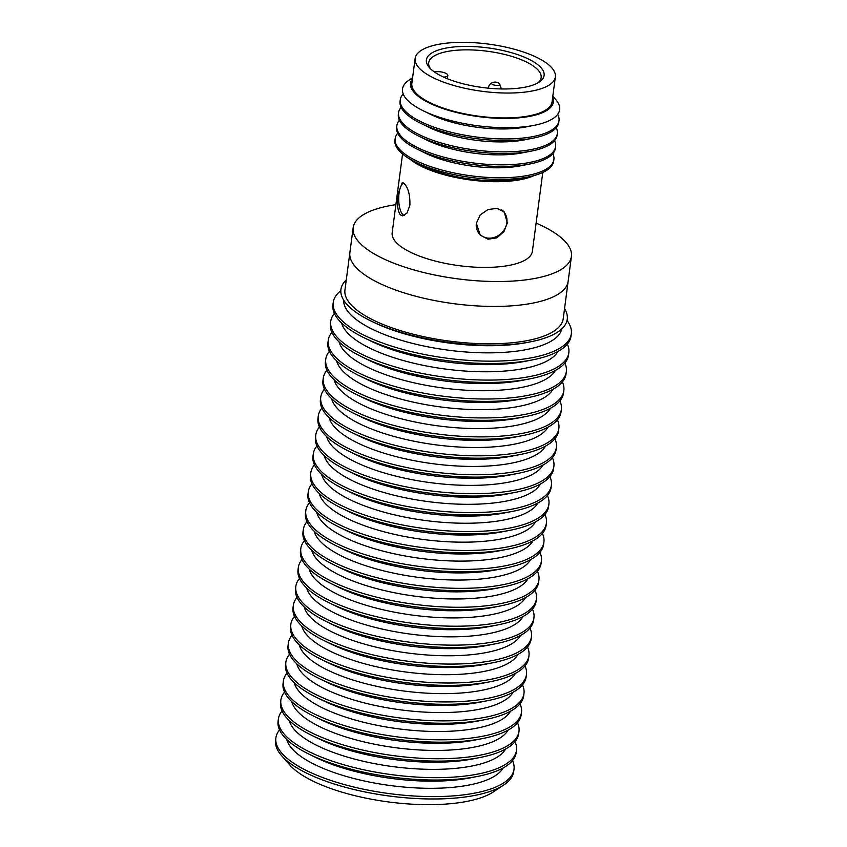 <?xml version="1.0" encoding="UTF-8"?>
<svg xmlns="http://www.w3.org/2000/svg" width="847" height="847" viewBox="0 0 847 847"><rect width="100%" height="100%" fill="white"/><g stroke="black" fill="none" stroke-linecap="round" stroke-linejoin="round"><path stroke-width="1.27" d="M476.215 224.741A16.411 14.23 136 0 0 479.804 234.27A16.411 14.23 136 0 0 495.908 236.811A16.411 14.23 136 0 0 506.866 222.697A16.411 14.23 136 0 0 503.404 211.454A16.411 14.23 136 0 0 501.551 209.887M403.585 182.984A16.411 6.035 -90.6 0 0 399.053 193.285A16.411 6.035 -90.6 0 0 404.263 215.487M415.136 58.464L411.854 83.377A70.714 23.811 7.5 0 0 506.464 117.945A70.714 23.811 7.5 0 0 552.075 101.831L555.357 76.918A70.714 23.811 7.5 0 0 460.736 42.35A70.714 23.811 7.5 0 0 415.136 58.464A70.714 23.811 7.5 0 0 509.746 93.032A70.714 23.811 7.5 0 0 555.357 76.918M505.818 88.967A59.375 20 7.5 0 0 539.285 82.021A59.375 20 7.5 0 0 528.009 58.814A59.375 20 7.5 0 0 464.664 46.416A59.375 20 7.5 0 0 429.334 67.548A59.375 20 7.5 0 0 505.818 88.967M537.792 82.932A56.707 19.1 7.5 0 0 541.138 77.585A56.707 19.1 7.5 0 0 465.268 49.857A56.707 19.1 7.5 0 0 428.698 62.784A56.707 19.1 7.5 0 0 430.541 68.808M434.035 71.688L437.56 71.656A7.676 2.583 -172.5 0 1 447.83 75.404A7.676 2.583 -172.5 0 1 443.669 77.119M488.327 88.003A6.808 2.287 7.5 0 0 488.317 88.173L488.327 88.003A6.808 6.808 0 0 1 491.44 83.144A6.808 5.94 57.7 0 1 491.916 82.868A4.224 1.419 7.5 0 0 493.981 85.007A4.224 1.419 7.5 0 0 499.539 84.954A6.808 5.94 57.7 0 1 501.223 88.946M499.539 84.954A4.224 1.419 7.5 0 0 499.539 83.768A6.808 6.808 0 0 0 492.075 82.784A4.224 1.419 7.5 0 0 491.916 82.868M412.595 77.755L408.963 80.19A79.237 26.681 7.5 0 0 407.396 100.115A79.237 26.681 7.5 0 0 423.14 110.735A79.237 26.681 7.5 0 0 508.539 127.696A79.237 26.681 7.5 0 0 534.097 125.345A79.237 26.681 7.5 0 0 555.685 99.501L552.816 96.219M412.457 78.76A72.048 24.267 7.5 0 0 434.511 105.367A72.048 24.267 7.5 0 0 506.93 118.421A72.048 24.267 7.5 0 0 552.678 97.225M497.147 306.423A110.078 37.067 7.5 0 0 568.136 281.352L571.418 256.44A110.078 37.067 7.5 0 0 536.109 223.132A110.078 37.067 -172.5 0 1 564.653 240.95A110.078 37.067 -172.5 0 1 571.418 256.44A110.078 37.067 -172.5 0 1 479.275 280.95A110.078 37.067 -172.5 0 1 359.922 243.184A110.078 37.067 -172.5 0 1 353.157 227.705A110.078 37.067 7.5 0 0 500.429 281.511A110.078 37.067 7.5 0 0 571.418 256.44L563.223 318.716A110.078 37.067 -172.5 0 1 471.08 343.226A110.078 37.067 -172.5 0 1 351.717 305.46A110.078 37.067 -172.5 0 1 344.951 289.981L353.157 227.705A110.078 37.067 -172.5 0 1 395.888 204.678A110.078 37.067 7.5 0 0 353.157 227.705L349.875 252.618A110.078 37.067 7.5 0 0 497.147 306.423M398.344 193.201L402.325 182.518L404.315 183.619C408.318 188.172 410.17 195.35 409.895 205.154L407.111 212.936L402.685 215.869L400.218 214.767C397.434 210.204 396.809 203.015 398.344 193.201M402.558 153.995L392.172 232.84A70.714 23.811 7.5 0 0 396.523 242.793A70.714 23.811 7.5 0 0 473.198 267.049A70.714 23.811 7.5 0 0 532.392 251.294L542.779 172.46M476.332 223.269L480.207 214.916L488.02 209.527L496.998 208.404L504.209 211.898L507.342 222.93L503.88 231.718L496.818 237.869L488.02 239.193L480.228 235.085L476.332 223.269M503.139 210.935L503.679 211.75M395.157 138.633L394.946 140.253A80.052 26.956 7.5 0 0 399.869 151.507A80.052 26.956 7.5 0 0 415.771 162.243A80.052 26.956 7.5 0 0 502.059 179.384A80.052 26.956 7.5 0 0 527.882 177.002A80.052 26.956 7.5 0 0 553.684 161.152L553.896 159.532A80.052 26.956 -172.5 0 1 502.271 177.764A80.052 26.956 -172.5 0 1 400.08 149.898A80.052 26.956 -172.5 0 1 395.157 138.633A80.052 26.956 -172.5 0 1 397.709 133.201M552.837 153.625A80.052 26.956 -172.5 0 1 553.896 159.532M396.862 125.684L396.65 127.304A80.052 26.956 7.5 0 0 401.573 138.569A80.052 26.956 7.5 0 0 417.476 149.294A80.052 26.956 7.5 0 0 503.764 166.446A80.052 26.956 7.5 0 0 529.587 164.053A80.052 26.956 7.5 0 0 555.388 148.204L555.6 146.584A80.052 26.956 -172.5 0 1 503.976 164.826A80.052 26.956 -172.5 0 1 401.785 136.949A80.052 26.956 -172.5 0 1 396.862 125.684A80.052 26.956 -172.5 0 1 399.413 120.263M554.541 140.687A80.052 26.956 -172.5 0 1 555.6 146.584M398.566 112.746L398.355 114.356A80.052 26.956 7.5 0 0 403.278 125.621A80.052 26.956 7.5 0 0 419.18 136.356A80.052 26.956 7.5 0 0 505.468 153.498A80.052 26.956 7.5 0 0 531.281 151.115A80.052 26.956 7.5 0 0 557.093 135.255L557.305 133.635A80.052 26.956 -172.5 0 1 505.68 151.878A80.052 26.956 -172.5 0 1 403.49 124.001A80.052 26.956 -172.5 0 1 398.566 112.746A80.052 26.956 -172.5 0 1 401.118 107.315M556.246 127.738A80.052 26.956 -172.5 0 1 557.305 133.635M400.271 99.798L400.059 101.418A80.052 26.956 7.5 0 0 404.982 112.672A80.052 26.956 7.5 0 0 420.885 123.408A80.052 26.956 7.5 0 0 507.162 140.549A80.052 26.956 7.5 0 0 532.985 138.167A80.052 26.956 7.5 0 0 558.798 122.317L559.009 120.698A80.052 26.956 -172.5 0 1 507.385 138.929A80.052 26.956 -172.5 0 1 405.194 111.063A80.052 26.956 -172.5 0 1 400.271 99.798A80.052 26.956 -172.5 0 1 403.204 93.943M557.697 114.281A80.052 26.956 -172.5 0 1 559.009 120.698M480.471 234.915L479.275 233.994M534.108 175.551A70.714 23.811 -172.5 0 1 470.466 179.977A70.714 23.811 -172.5 0 1 410.128 159.225M527.882 177.002L519.095 178.717A68.046 22.911 -172.5 0 1 423.807 166.171L415.771 162.243M529.587 164.053L520.799 165.779A68.046 22.911 -172.5 0 1 425.512 153.233L417.476 149.294M531.281 151.115L522.504 152.831A68.046 22.911 -172.5 0 1 427.216 140.284L419.18 136.356M532.985 138.167L524.208 139.882A68.046 22.911 -172.5 0 1 428.921 127.336L420.885 123.408M534.097 125.345L525.913 126.944A68.046 22.911 -172.5 0 1 430.625 114.398L423.14 110.735M282.887 757.059L289.769 764.936A110.078 37.067 7.5 0 0 431.557 804.65A110.078 37.067 7.5 0 0 493.6 791.765L502.282 785.942M279.552 729.945A120.083 40.444 7.5 0 0 275.889 737.885L275.582 740.246A120.083 40.444 7.5 0 0 282.962 757.144A120.083 40.444 7.5 0 0 306.815 773.237A120.083 40.444 7.5 0 0 436.247 798.954A120.083 40.444 7.5 0 0 474.976 795.375A119.946 40.391 -172.5 0 1 474.881 795.397A119.946 40.391 -172.5 0 1 436.194 798.975A119.946 40.391 -172.5 0 1 306.91 773.29A119.946 40.391 -172.5 0 1 306.858 773.258M474.881 795.397L474.976 795.375A120.083 40.444 7.5 0 0 513.695 771.596L514.002 769.235A120.083 40.444 7.5 0 0 512.52 760.606M275.889 737.885A120.083 40.444 7.5 0 0 283.279 754.772A120.083 40.444 7.5 0 0 436.554 796.593A120.083 40.444 7.5 0 0 514.002 769.235M282.04 711.004A120.083 40.444 7.5 0 0 278.388 718.955L278.07 721.316A120.083 40.444 7.5 0 0 285.46 738.213A120.083 40.444 7.5 0 0 309.314 754.306A120.083 40.444 7.5 0 0 477.475 776.445A120.083 40.444 7.5 0 0 516.183 752.665L516.49 750.304A120.083 40.444 7.5 0 0 515.018 741.676M278.388 718.955A120.083 40.444 7.5 0 0 285.767 735.842A120.083 40.444 7.5 0 0 415.972 777.038A120.083 40.444 7.5 0 0 516.49 750.304M309.314 754.306L316.005 757.589A110.078 37.067 7.5 0 0 470.159 777.874L477.475 776.445M503.076 767.996A110.078 37.067 -172.5 0 1 405.29 787.181A110.078 37.067 -172.5 0 1 293.2 749.955A110.078 37.067 -172.5 0 1 286.762 739.516M284.539 692.073A120.083 40.444 7.5 0 0 280.876 700.024L280.569 702.385A120.083 40.444 7.5 0 0 287.948 719.283A120.083 40.444 7.5 0 0 311.802 735.376A120.083 40.444 7.5 0 0 479.963 757.514A120.083 40.444 7.5 0 0 518.671 733.735L518.989 731.363A120.083 40.444 7.5 0 0 517.506 722.745M280.876 700.024A120.083 40.444 7.5 0 0 288.266 716.911A120.083 40.444 7.5 0 0 418.471 758.107A120.083 40.444 7.5 0 0 518.989 731.363M311.802 735.376L318.504 738.648A110.078 37.067 7.5 0 0 472.647 758.944L479.963 757.514M505.564 749.055A110.078 37.067 -172.5 0 1 407.788 768.24A110.078 37.067 -172.5 0 1 295.698 731.025A110.078 37.067 -172.5 0 1 289.261 720.585M287.027 673.143A120.083 40.444 7.5 0 0 283.374 681.083L283.057 683.455A120.083 40.444 7.5 0 0 290.436 700.342A120.083 40.444 7.5 0 0 314.29 716.446A120.083 40.444 7.5 0 0 482.462 738.584A120.083 40.444 7.5 0 0 521.17 714.804L521.477 712.433A120.083 40.444 7.5 0 0 520.005 703.815M283.374 681.083A120.083 40.444 7.5 0 0 290.754 697.981A120.083 40.444 7.5 0 0 420.959 739.177A120.083 40.444 7.5 0 0 521.477 712.433M314.29 716.446L320.992 719.717A110.078 37.067 7.5 0 0 475.135 740.013L482.462 738.584M508.062 730.125A110.078 37.067 -172.5 0 1 410.276 749.309A110.078 37.067 -172.5 0 1 298.186 712.094A110.078 37.067 -172.5 0 1 291.749 701.644M289.526 654.212A120.083 40.444 7.5 0 0 285.863 662.153L285.555 664.524A120.083 40.444 7.5 0 0 292.935 681.412A120.083 40.444 7.5 0 0 316.789 697.515A120.083 40.444 7.5 0 0 484.95 719.654A120.083 40.444 7.5 0 0 523.658 695.863L523.975 693.502A120.083 40.444 7.5 0 0 522.493 684.884M285.863 662.153A120.083 40.444 7.5 0 0 293.242 679.05A120.083 40.444 7.5 0 0 423.458 720.236A120.083 40.444 7.5 0 0 523.975 693.502M316.789 697.515L323.48 700.787A110.078 37.067 7.5 0 0 477.634 721.083L484.95 719.654M510.55 711.194A110.078 37.067 -172.5 0 1 412.775 730.379A110.078 37.067 -172.5 0 1 300.685 693.164A110.078 37.067 -172.5 0 1 294.248 682.714M292.014 635.282A120.083 40.444 7.5 0 0 288.351 643.222L288.044 645.583A120.083 40.444 7.5 0 0 295.423 662.481A120.083 40.444 7.5 0 0 319.277 678.574A120.083 40.444 7.5 0 0 487.438 700.713A120.083 40.444 7.5 0 0 526.156 676.933L526.463 674.572A120.083 40.444 7.5 0 0 524.992 665.943M288.351 643.222A120.083 40.444 7.5 0 0 295.741 660.12A120.083 40.444 7.5 0 0 425.946 701.305A120.083 40.444 7.5 0 0 526.463 674.572M319.277 678.574L325.979 681.856A110.078 37.067 7.5 0 0 480.122 702.152L487.438 700.713M513.049 692.264A110.078 37.067 -172.5 0 1 415.263 711.448A110.078 37.067 -172.5 0 1 303.173 674.223A110.078 37.067 -172.5 0 1 296.736 663.783M294.502 616.341A120.083 40.444 7.5 0 0 290.849 624.292L290.532 626.653A120.083 40.444 7.5 0 0 297.922 643.551A120.083 40.444 7.5 0 0 321.775 659.644A120.083 40.444 7.5 0 0 489.937 681.782A120.083 40.444 7.5 0 0 528.644 658.003L528.962 655.642A120.083 40.444 7.5 0 0 527.48 647.013M290.849 624.292A120.083 40.444 7.5 0 0 298.229 641.179A120.083 40.444 7.5 0 0 428.444 682.375A120.083 40.444 7.5 0 0 528.962 655.642M321.775 659.644L328.467 662.926A110.078 37.067 7.5 0 0 482.621 683.211L489.937 681.782M515.537 673.333A110.078 37.067 -172.5 0 1 417.751 692.518A110.078 37.067 -172.5 0 1 305.661 655.292A110.078 37.067 -172.5 0 1 299.235 644.853M297.001 597.41A120.083 40.444 7.5 0 0 293.337 605.361L293.03 607.723A120.083 40.444 7.5 0 0 300.41 624.62A120.083 40.444 7.5 0 0 324.263 640.713A120.083 40.444 7.5 0 0 492.425 662.852A120.083 40.444 7.5 0 0 531.133 639.072L531.45 636.7A120.083 40.444 7.5 0 0 529.968 628.082M293.337 605.361A120.083 40.444 7.5 0 0 300.727 622.249A120.083 40.444 7.5 0 0 430.932 663.445A120.083 40.444 7.5 0 0 531.45 636.7M324.263 640.713L330.965 643.985A110.078 37.067 7.5 0 0 485.109 664.281L492.425 662.852M518.025 654.392A110.078 37.067 -172.5 0 1 420.25 673.577A110.078 37.067 -172.5 0 1 308.16 636.362A110.078 37.067 -172.5 0 1 301.723 625.922M299.489 578.48A120.083 40.444 7.5 0 0 295.836 586.42L295.518 588.792A120.083 40.444 7.5 0 0 302.908 605.679A120.083 40.444 7.5 0 0 326.762 621.783A120.083 40.444 7.5 0 0 494.923 643.921A120.083 40.444 7.5 0 0 533.631 620.142L533.938 617.77A120.083 40.444 7.5 0 0 532.467 609.152M295.836 586.42A120.083 40.444 7.5 0 0 303.215 603.318A120.083 40.444 7.5 0 0 433.42 644.514A120.083 40.444 7.5 0 0 533.938 617.77M326.762 621.783L333.453 625.054A110.078 37.067 7.5 0 0 487.607 645.35L494.923 643.921M520.524 635.462A110.078 37.067 -172.5 0 1 422.738 654.646A110.078 37.067 -172.5 0 1 310.648 617.431A110.078 37.067 -172.5 0 1 304.211 606.981M301.987 559.549A120.083 40.444 7.5 0 0 298.324 567.49L298.017 569.862A120.083 40.444 7.5 0 0 305.396 586.749A120.083 40.444 7.5 0 0 329.25 602.852A120.083 40.444 7.5 0 0 497.411 624.991A120.083 40.444 7.5 0 0 536.119 601.211L536.437 598.84A120.083 40.444 7.5 0 0 534.955 590.221M298.324 567.49A120.083 40.444 7.5 0 0 305.703 584.388A120.083 40.444 7.5 0 0 435.919 625.584A120.083 40.444 7.5 0 0 536.437 598.84M329.25 602.852L335.952 606.124A110.078 37.067 7.5 0 0 490.095 626.42L497.411 624.991M523.012 616.531A110.078 37.067 -172.5 0 1 425.236 635.716A110.078 37.067 -172.5 0 1 313.146 598.501A110.078 37.067 -172.5 0 1 306.709 588.051M304.475 540.619A120.083 40.444 7.5 0 0 300.812 548.56L300.505 550.921A120.083 40.444 7.5 0 0 307.885 567.818A120.083 40.444 7.5 0 0 331.738 583.911A120.083 40.444 7.5 0 0 499.899 606.06A120.083 40.444 7.5 0 0 538.618 582.27L538.925 579.909A120.083 40.444 7.5 0 0 537.453 571.291M300.812 548.56A120.083 40.444 7.5 0 0 308.202 565.457A120.083 40.444 7.5 0 0 438.407 606.643A120.083 40.444 7.5 0 0 538.925 579.909M331.738 583.911L338.44 587.193A110.078 37.067 7.5 0 0 492.583 607.49L499.899 606.06M525.511 597.601A110.078 37.067 -172.5 0 1 427.724 616.785A110.078 37.067 -172.5 0 1 315.635 579.56A110.078 37.067 -172.5 0 1 309.197 569.12M306.963 521.678A120.083 40.444 7.5 0 0 303.311 529.629L302.993 531.99A120.083 40.444 7.5 0 0 310.383 548.888A120.083 40.444 7.5 0 0 334.237 564.981A120.083 40.444 7.5 0 0 502.398 587.119A120.083 40.444 7.5 0 0 541.106 563.34L541.424 560.979A120.083 40.444 7.5 0 0 539.941 552.35M303.311 529.629A120.083 40.444 7.5 0 0 310.69 546.516A120.083 40.444 7.5 0 0 440.906 587.712A120.083 40.444 7.5 0 0 541.424 560.979M334.237 564.981L340.928 568.263A110.078 37.067 7.5 0 0 495.082 588.559L502.398 587.119M527.999 578.67A110.078 37.067 -172.5 0 1 430.212 597.855A110.078 37.067 -172.5 0 1 318.133 560.629A110.078 37.067 -172.5 0 1 311.696 550.19M309.462 502.747A120.083 40.444 7.5 0 0 305.799 510.699L305.492 513.06A120.083 40.444 7.5 0 0 312.871 529.957A120.083 40.444 7.5 0 0 336.725 546.05A120.083 40.444 7.5 0 0 504.886 568.189A120.083 40.444 7.5 0 0 543.605 544.409L543.912 542.038A120.083 40.444 7.5 0 0 542.429 533.419M305.799 510.699A120.083 40.444 7.5 0 0 313.189 527.586A120.083 40.444 7.5 0 0 443.394 568.782A120.083 40.444 7.5 0 0 543.912 542.038M336.725 546.05L343.427 549.332A110.078 37.067 7.5 0 0 497.57 569.618L504.886 568.189M530.497 559.729A110.078 37.067 -172.5 0 1 432.711 578.924A110.078 37.067 -172.5 0 1 320.621 541.699A110.078 37.067 -172.5 0 1 314.184 531.26M311.95 483.817A120.083 40.444 7.5 0 0 308.297 491.758L307.98 494.129A120.083 40.444 7.5 0 0 315.37 511.016A120.083 40.444 7.5 0 0 339.224 527.12A120.083 40.444 7.5 0 0 507.385 549.258A120.083 40.444 7.5 0 0 546.093 525.479L546.4 523.107A120.083 40.444 7.5 0 0 544.928 514.489M308.297 491.758A120.083 40.444 7.5 0 0 315.677 508.655A120.083 40.444 7.5 0 0 445.882 549.851A120.083 40.444 7.5 0 0 546.4 523.107M339.224 527.12L345.915 530.391A110.078 37.067 7.5 0 0 500.069 550.688L507.385 549.258M532.985 540.799A110.078 37.067 -172.5 0 1 435.199 559.983A110.078 37.067 -172.5 0 1 323.109 522.768A110.078 37.067 -172.5 0 1 316.683 512.319M314.449 464.887A120.083 40.444 7.5 0 0 310.785 472.827L310.478 475.199A120.083 40.444 7.5 0 0 317.858 492.086A120.083 40.444 7.5 0 0 341.712 508.189A120.083 40.444 7.5 0 0 509.873 530.328A120.083 40.444 7.5 0 0 548.581 506.548L548.898 504.177A120.083 40.444 7.5 0 0 547.416 495.559M310.785 472.827A120.083 40.444 7.5 0 0 318.176 489.725A120.083 40.444 7.5 0 0 448.381 530.921A120.083 40.444 7.5 0 0 548.898 504.177M341.712 508.189L348.413 511.461A110.078 37.067 7.5 0 0 502.557 531.757L509.873 530.328M535.473 521.868A110.078 37.067 -172.5 0 1 437.698 541.053A110.078 37.067 -172.5 0 1 325.608 503.838A110.078 37.067 -172.5 0 1 319.171 493.388M316.937 445.956A120.083 40.444 7.5 0 0 313.284 453.897L312.967 456.268A120.083 40.444 7.5 0 0 320.357 473.155A120.083 40.444 7.5 0 0 344.21 489.248A120.083 40.444 7.5 0 0 512.371 511.397A120.083 40.444 7.5 0 0 551.079 487.607L551.386 485.246A120.083 40.444 7.5 0 0 549.915 476.628M313.284 453.897A120.083 40.444 7.5 0 0 320.664 470.794A120.083 40.444 7.5 0 0 450.869 511.98A120.083 40.444 7.5 0 0 551.386 485.246M344.21 489.248L350.902 492.531A110.078 37.067 7.5 0 0 505.056 512.827L512.371 511.397M537.972 502.938A110.078 37.067 -172.5 0 1 440.186 522.123A110.078 37.067 -172.5 0 1 328.096 484.897A110.078 37.067 -172.5 0 1 321.659 474.458M319.435 427.015A120.083 40.444 7.5 0 0 315.772 434.966L315.465 437.327A120.083 40.444 7.5 0 0 322.845 454.225A120.083 40.444 7.5 0 0 346.698 470.318A120.083 40.444 7.5 0 0 514.86 492.456A120.083 40.444 7.5 0 0 553.567 468.677L553.885 466.316A120.083 40.444 7.5 0 0 552.403 457.687M315.772 434.966A120.083 40.444 7.5 0 0 323.152 451.853A120.083 40.444 7.5 0 0 453.367 493.049A120.083 40.444 7.5 0 0 553.885 466.316M346.698 470.318L353.39 473.6A110.078 37.067 7.5 0 0 507.544 493.896L514.86 492.456M540.46 484.008A110.078 37.067 -172.5 0 1 442.685 503.192A110.078 37.067 -172.5 0 1 330.595 465.966A110.078 37.067 -172.5 0 1 324.157 455.527M321.924 408.085A120.083 40.444 7.5 0 0 318.26 416.036L317.953 418.397A120.083 40.444 7.5 0 0 325.333 435.294A120.083 40.444 7.5 0 0 349.186 451.387A120.083 40.444 7.5 0 0 517.348 473.526A120.083 40.444 7.5 0 0 556.066 449.746L556.373 447.375A120.083 40.444 7.5 0 0 554.901 438.757M318.26 416.036A120.083 40.444 7.5 0 0 325.65 432.923A120.083 40.444 7.5 0 0 455.855 474.119A120.083 40.444 7.5 0 0 556.373 447.375M349.186 451.387L355.888 454.67A110.078 37.067 7.5 0 0 510.032 474.955L517.348 473.526M542.959 465.067A110.078 37.067 -172.5 0 1 445.173 484.262A110.078 37.067 -172.5 0 1 333.083 447.036A110.078 37.067 -172.5 0 1 326.646 436.597M324.412 389.154A120.083 40.444 7.5 0 0 320.759 397.095L320.441 399.466A120.083 40.444 7.5 0 0 327.831 416.364A120.083 40.444 7.5 0 0 351.685 432.457A120.083 40.444 7.5 0 0 519.846 454.595A120.083 40.444 7.5 0 0 558.554 430.816L558.872 428.444A120.083 40.444 7.5 0 0 557.39 419.826M320.759 397.095A120.083 40.444 7.5 0 0 328.138 413.992A120.083 40.444 7.5 0 0 458.354 455.188A120.083 40.444 7.5 0 0 558.872 428.444M351.685 432.457L358.376 435.729A110.078 37.067 7.5 0 0 512.53 456.025L519.846 454.595M545.447 446.136A110.078 37.067 -172.5 0 1 447.661 465.321A110.078 37.067 -172.5 0 1 335.571 428.106A110.078 37.067 -172.5 0 1 329.144 417.666M326.91 370.224A120.083 40.444 7.5 0 0 323.247 378.164L322.94 380.536A120.083 40.444 7.5 0 0 330.319 397.423A120.083 40.444 7.5 0 0 354.173 413.527A120.083 40.444 7.5 0 0 522.334 435.665A120.083 40.444 7.5 0 0 561.053 411.886L561.36 409.514A120.083 40.444 7.5 0 0 559.878 400.896M323.247 378.164A120.083 40.444 7.5 0 0 330.637 395.062A120.083 40.444 7.5 0 0 460.842 436.258A120.083 40.444 7.5 0 0 561.36 409.514M354.173 413.527L360.875 416.798A110.078 37.067 7.5 0 0 515.018 437.094L522.334 435.665M547.945 427.206A110.078 37.067 -172.5 0 1 450.159 446.39A110.078 37.067 -172.5 0 1 338.069 409.175A110.078 37.067 -172.5 0 1 331.632 398.725M329.398 351.293A120.083 40.444 7.5 0 0 325.746 359.234L325.428 361.605A120.083 40.444 7.5 0 0 332.818 378.493A120.083 40.444 7.5 0 0 356.672 394.596A120.083 40.444 7.5 0 0 524.833 416.735A120.083 40.444 7.5 0 0 563.541 392.944L563.848 390.583A120.083 40.444 7.5 0 0 562.376 381.965M325.746 359.234A120.083 40.444 7.5 0 0 333.125 376.132A120.083 40.444 7.5 0 0 463.33 417.317A120.083 40.444 7.5 0 0 563.848 390.583M356.672 394.596L363.363 397.868A110.078 37.067 7.5 0 0 517.517 418.164L524.833 416.735M550.434 408.275A110.078 37.067 -172.5 0 1 452.647 427.46A110.078 37.067 -172.5 0 1 340.558 390.234A110.078 37.067 -172.5 0 1 334.12 379.795M331.897 332.352A120.083 40.444 7.5 0 0 328.234 340.303L327.927 342.664A120.083 40.444 7.5 0 0 335.306 359.562A120.083 40.444 7.5 0 0 359.16 375.655A120.083 40.444 7.5 0 0 527.321 397.794A120.083 40.444 7.5 0 0 566.029 374.014L566.347 371.653A120.083 40.444 7.5 0 0 564.864 363.024M328.234 340.303A120.083 40.444 7.5 0 0 335.613 357.19A120.083 40.444 7.5 0 0 465.829 398.386A120.083 40.444 7.5 0 0 566.347 371.653M359.16 375.655L365.862 378.937A110.078 37.067 7.5 0 0 520.005 399.233L527.321 397.794M552.922 389.345A110.078 37.067 -172.5 0 1 455.146 408.529A110.078 37.067 -172.5 0 1 343.056 371.304A110.078 37.067 -172.5 0 1 336.619 360.864M334.385 313.422A120.083 40.444 7.5 0 0 330.732 321.373L330.415 323.734A120.083 40.444 7.5 0 0 337.794 340.632A120.083 40.444 7.5 0 0 361.648 356.725A120.083 40.444 7.5 0 0 529.82 378.863A120.083 40.444 7.5 0 0 568.528 355.084L568.835 352.712A120.083 40.444 7.5 0 0 567.363 344.094M330.732 321.373A120.083 40.444 7.5 0 0 338.112 338.26A120.083 40.444 7.5 0 0 468.317 379.456A120.083 40.444 7.5 0 0 568.835 352.712M361.648 356.725L368.35 360.007A110.078 37.067 7.5 0 0 522.493 380.292L529.82 378.863M555.42 370.404A110.078 37.067 -172.5 0 1 457.634 389.599A110.078 37.067 -172.5 0 1 345.544 352.373A110.078 37.067 -172.5 0 1 339.107 341.934M340.822 290.701A120.083 40.444 7.5 0 0 333.22 302.432L332.913 304.804A120.083 40.444 7.5 0 0 340.293 321.701A120.083 40.444 7.5 0 0 364.146 337.794A120.083 40.444 7.5 0 0 532.308 359.933A120.083 40.444 7.5 0 0 571.016 336.153L571.333 333.782A120.083 40.444 7.5 0 0 567.024 320.484M333.22 302.432A120.083 40.444 7.5 0 0 340.6 319.33A120.083 40.444 7.5 0 0 470.816 360.526A120.083 40.444 7.5 0 0 571.333 333.782M364.146 337.794L370.838 341.066A110.078 37.067 7.5 0 0 524.992 361.362L532.308 359.933M557.908 351.473A110.078 37.067 -172.5 0 1 460.133 370.658A110.078 37.067 -172.5 0 1 348.043 333.443A110.078 37.067 -172.5 0 1 341.606 323.003M370.615 320.812L373.336 322.135A110.078 37.067 7.5 0 0 527.48 342.432L530.455 341.849A114.144 38.443 -172.5 0 1 370.615 320.812A114.144 38.443 -172.5 0 1 347.937 305.502A114.144 38.443 -172.5 0 1 346.285 279.902M564.547 308.636A114.144 38.443 -172.5 0 1 530.455 341.849M561.836 328.848A110.078 37.067 -172.5 0 1 468.275 352.161A110.078 37.067 -172.5 0 1 350.531 314.512A110.078 37.067 -172.5 0 1 343.67 300.124M502.356 210.374L503.404 211.454M478.513 232.936L479.804 234.27M447.385 78.718L447.83 75.404"/></g></svg>
